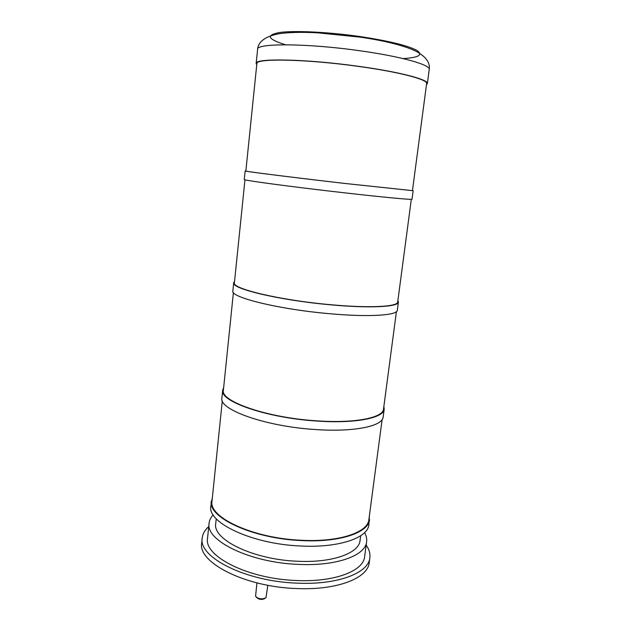 <?xml version="1.0" encoding="UTF-8"?>
<svg xmlns="http://www.w3.org/2000/svg" width="631" height="631" viewBox="0 0 631 631"><rect width="100%" height="100%" fill="white"/><g stroke="black" fill="none" stroke-linecap="round" stroke-linejoin="round"><path stroke-width="0.95" d="M256.683 597.549C259.049 599.624 261.747 599.955 264.791 598.559M256.951 582.894L255.563 596.256C258.363 599.079 261.833 599.584 265.99 597.77L267.812 585.26M366.169 545.081C369.143 549.301 370.373 553.505 369.861 557.701L369.198 562.663C368.062 578.02 337.285 590.395 296.759 588.542C244.844 587.019 197.503 562.3 201.715 542.991L202.22 538.006C202.693 533.81 204.87 530.001 208.735 526.593M369.861 557.701C368.756 572.869 337.971 585.047 297.406 583.154C245.443 581.577 198.031 557.078 202.22 538.006M209.082 523.225L207.544 538.211C203.647 556.148 248.101 579.021 296.657 580.512C334.619 582.31 363.582 570.937 364.631 556.668L366.611 541.729C365.641 555.469 336.662 566.299 298.597 564.39C249.908 562.726 205.241 540.475 209.082 523.225C209.413 520.212 210.778 517.42 213.183 514.841M364.568 532.627C366.303 535.687 366.99 538.724 366.611 541.729M360.687 535.727L360.056 540.499C359.157 553.15 332.474 563.018 297.651 561.251C253.205 559.713 212.253 539.418 215.739 523.541L216.236 518.753M212.402 497.378L210.833 506.125C207.063 522.602 251.966 544.143 300.806 546.004C338.997 548.031 367.983 537.833 368.875 524.692L369.372 515.819M211.346 501.077C207.599 517.325 252.574 538.645 301.46 540.57C339.683 542.636 368.678 532.619 369.537 519.66M382.126 419.576L368.883 519.542C368.023 532.398 339.257 542.321 301.358 540.27C252.905 538.361 208.301 517.231 212.016 501.109L222.301 400.803M383.861 406.459L384.2 409.125L383.151 416.988C382.812 426.209 353.762 432.338 314.814 429.49C265.02 426.359 218.578 409.487 221.899 398.043L222.704 390.155L223.65 387.639M384.2 409.125C383.893 418.053 354.843 423.882 315.839 420.964C265.974 417.746 219.422 401.221 222.704 390.155M396.418 311.659L383.522 409.014C383.222 417.872 354.401 423.646 315.729 420.759C266.298 417.556 220.132 401.182 223.39 390.203L233.407 292.508M397.885 300.608L398.39 302.083L397.309 310.255C397.53 315.429 368.449 317.33 328.743 313.631C278.003 309.19 230.015 297.177 232.863 290.938L233.707 282.735L234.543 281.418M398.39 302.083C398.658 306.934 369.577 308.512 329.816 304.741C278.997 300.198 230.891 288.572 233.707 282.735M411.302 199.341L397.704 301.981C397.964 306.8 369.103 308.354 329.69 304.615C279.32 300.111 231.609 288.588 234.401 282.798L244.962 179.803M412.461 190.538L413.155 190.72L412.027 199.222C412.855 200.011 383.766 197.314 343.288 192.684C291.561 186.815 241.925 180.127 244.276 179.519L245.151 170.977L245.861 170.962M413.155 190.72L344.4 183.4C292.603 177.421 242.84 171.151 245.151 170.977M344.258 183.376C292.926 177.445 243.574 171.23 245.853 171.064L256.872 63.613C255.098 58.162 306.051 59.03 358.321 66.389C399.265 71.966 428.11 79.624 426.635 83.56L412.453 190.633L344.258 183.376M426.477 84.735L427.361 83.631C428.843 79.664 399.778 71.942 358.479 66.31C305.743 58.888 254.356 58.02 256.154 63.518L256.746 64.796M403.122 58.588C419.071 57.571 423.575 54.794 416.626 50.251C407.287 45.424 388.365 40.849 359.859 36.535C328.27 31.992 294.622 30.406 279.699 32.489C265.58 35.076 267.52 39.169 285.527 44.777M257.606 49.328C258.245 41.567 265.328 36.385 278.863 33.766C288.47 32.307 301.303 31.984 317.361 32.796L360.277 37.15C383.932 40.597 402.113 45.077 414.804 50.606C425.586 56.167 430.397 62.469 429.23 69.497C430.799 64.938 401.734 56.585 360.34 50.827C307.478 43.208 255.878 43.074 257.606 49.328L256.154 63.518M429.23 69.497L427.361 83.631"/></g></svg>

